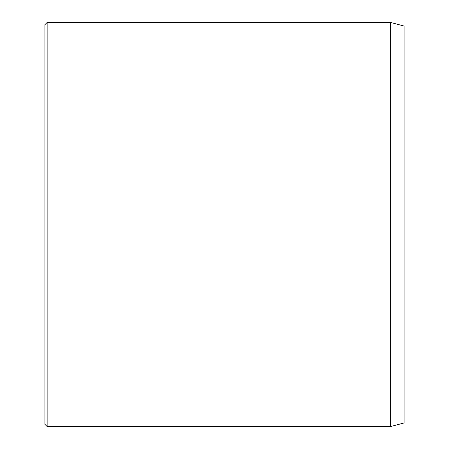 <?xml version="1.0" encoding="UTF-8"?>
<svg xmlns="http://www.w3.org/2000/svg" width="449" height="449" viewBox="0 0 449 449"><rect width="100%" height="100%" fill="white"/><g stroke="black" fill="none" stroke-linecap="round" stroke-linejoin="round"><path stroke-width="0.67" d="M390.63 22.45L390.63 426.55L404.1 422.941L404.1 26.059L390.63 22.45L47.145 22.45L47.145 426.55L44.9 424.305L44.9 24.695L47.145 22.45M390.63 426.55L47.145 426.55"/></g></svg>
